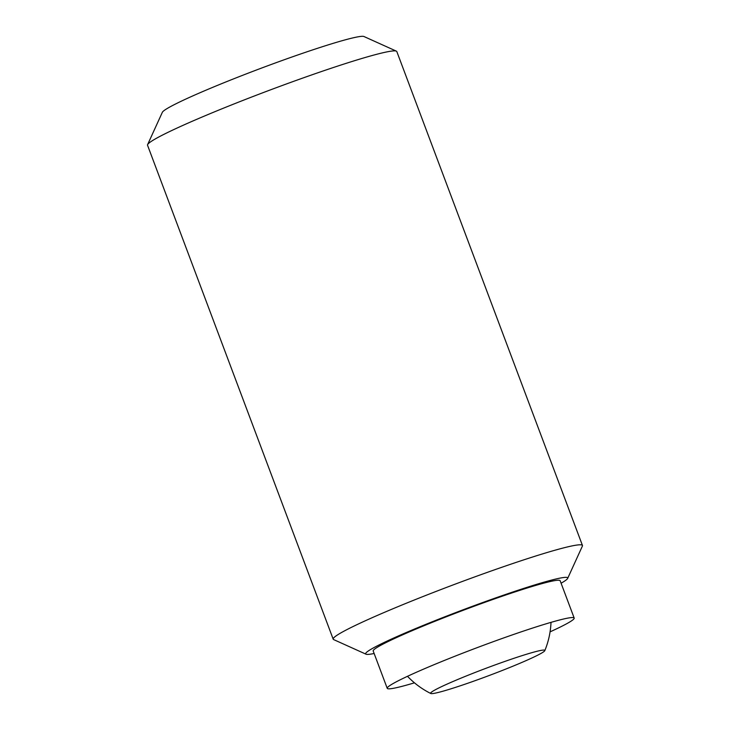 <?xml version="1.0" encoding="UTF-8"?>
<svg xmlns="http://www.w3.org/2000/svg" width="730" height="730" viewBox="0 0 730 730"><rect width="100%" height="100%" fill="white"/><g stroke="black" fill="none" stroke-linecap="round" stroke-linejoin="round"><path stroke-width="1.09" d="M561.087 583.215A107.93 6.962 159.4 0 0 567.657 578.406L582.394 546.086A133.152 8.587 159.4 0 0 582.458 545.474A133.152 8.587 159.4 0 0 577.202 545.018A133.152 8.587 159.4 0 0 438.164 590.616A133.152 8.587 159.4 0 0 333.19 639.17A133.152 8.587 159.4 0 0 333.647 639.589L366.022 654.199A107.93 6.962 159.4 0 0 369.918 654.226A107.93 6.962 159.4 0 0 374.134 653.487M567.657 578.406A107.93 6.962 159.4 0 0 563.441 577.539A107.93 6.962 159.4 0 0 447.526 615.746A107.93 6.962 159.4 0 0 366.022 654.199M582.458 545.474L396.81 51.556A133.152 8.587 159.4 0 0 396.353 51.136A133.152 8.587 159.4 0 0 391.554 51.1A133.152 8.587 159.4 0 0 256.504 95.165A133.152 8.587 159.4 0 0 147.606 144.631A133.152 8.587 159.4 0 0 147.542 145.252L333.19 639.17M396.353 51.136L363.978 36.527A107.93 6.962 159.4 0 0 360.082 36.5A107.93 6.962 159.4 0 0 250.618 72.224A107.93 6.962 159.4 0 0 162.343 112.31L147.606 144.631M387.228 688.326L373.203 651.014A99.864 6.442 -20.6 0 1 439.715 619.378A99.864 6.442 -20.6 0 1 560.156 580.742L574.182 618.055A99.864 6.442 159.4 0 0 453.741 656.699A99.864 6.442 159.4 0 0 387.228 688.326A99.864 6.442 159.4 0 0 414.467 682.824M550.064 631.861A99.864 6.442 159.4 0 0 574.182 618.055M504.193 669.711A61.019 3.933 -20.6 0 1 430.791 693.5A61.019 3.933 -20.6 0 1 471.242 673.991A61.019 3.933 -20.6 0 1 544.817 650.64A61.019 3.933 -20.6 0 1 504.193 669.711M407.504 676.299A83.22 83.22 0 0 0 430.791 693.5M544.817 650.64A83.22 83.22 0 0 0 551.004 622.361"/></g></svg>
